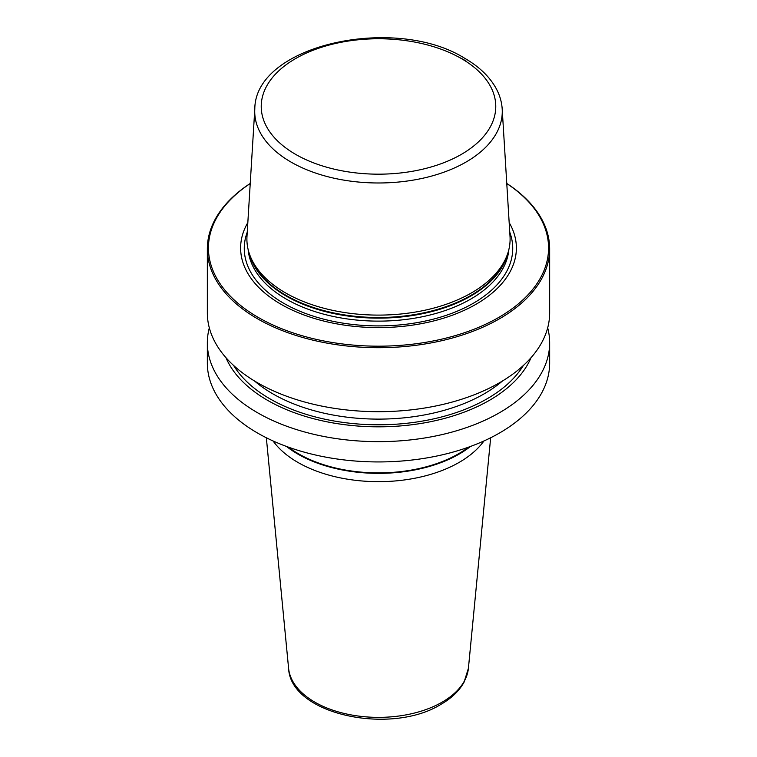 <?xml version="1.0" encoding="UTF-8"?>
<svg xmlns="http://www.w3.org/2000/svg" width="757" height="757" viewBox="0 0 757 757"><rect width="100%" height="100%" fill="white"/><g stroke="black" fill="none" stroke-linecap="round" stroke-linejoin="round"><path stroke-width="1.14" d="M506.764 183.449A171.158 98.817 0 0 1 549.658 248.883A171.158 98.817 0 0 1 443.999 340.177A171.158 98.817 0 0 1 257.475 318.754A171.158 98.817 180 0 1 207.342 248.883A171.158 98.817 180 0 1 250.236 183.449M549.658 248.883L549.658 312.868A171.158 98.817 180 0 1 443.999 404.162A171.158 98.817 180 0 1 257.475 382.739A171.158 98.817 180 0 1 207.342 312.868L207.342 248.883M547.68 327.847A171.158 98.817 180 0 1 549.658 342.836A171.158 98.817 180 0 1 443.999 434.13A171.158 98.817 180 0 1 257.475 412.707A171.158 98.817 180 0 1 207.342 342.836A171.158 98.817 180 0 1 209.32 327.847M549.658 342.836L549.658 363.123A171.158 98.817 180 0 1 443.999 454.418A171.158 98.817 180 0 1 257.475 432.995A171.158 98.817 180 0 1 207.342 363.123L207.342 342.836M250.226 183.525A170.07 98.192 180 0 0 258.241 317.42A170.07 98.192 0 0 0 494.539 319.776A170.07 98.192 0 0 0 506.774 183.525M509.177 222.605A137.869 79.599 0 0 1 451.153 315.65A137.869 79.599 0 0 1 281.008 304.276A137.869 79.599 180 0 1 247.823 222.605M285.446 292.845A131.604 75.984 180 0 1 249.28 253.519A131.604 75.984 180 0 1 246.981 236.43L254.806 108.989A123.779 71.461 180 0 0 290.981 162.055A123.779 71.461 0 0 0 427.885 177.053A123.779 71.461 0 0 0 502.194 108.989L510.019 236.43A131.604 75.984 0 0 1 507.72 253.519A131.604 75.984 0 0 1 417.06 311.77A131.604 75.984 0 0 1 285.446 292.845M273.05 440.953A114.108 65.878 0 0 0 459.187 462.376A114.108 65.878 180 0 0 483.95 440.953M470.513 446.441A114.108 65.878 180 0 1 459.187 454.068A114.108 65.878 180 0 1 286.487 446.441M288.398 447.141A113.295 65.405 0 0 0 458.61 453.736A113.295 65.405 180 0 0 468.602 447.141M225.974 357.711A157.021 90.651 180 0 0 267.467 400.273A157.021 90.651 0 0 0 420.797 423.475A157.021 90.651 0 0 0 531.026 357.711M509.764 232.2A134.235 77.498 0 0 1 442.627 316.492A134.235 77.498 0 0 1 283.582 303.207A134.235 77.498 180 0 1 247.236 232.2M248.145 249.583A130.516 75.35 180 0 0 286.212 299.062A130.516 75.35 0 0 0 425.387 316.095A130.516 75.35 0 0 0 508.855 249.583M507.578 253.945A130.516 75.35 0 0 1 419.359 314.344A130.516 75.35 0 0 1 286.212 296.063A130.516 75.35 180 0 1 249.422 253.945M249.28 253.519L250.236 256.386A130.63 75.416 180 0 0 286.127 295.419A130.63 75.416 0 0 0 416.776 314.202A130.63 75.416 0 0 0 506.764 256.386L507.72 253.519M459.054 57.267A123.779 71.461 180 0 1 466.019 60.995M295.58 154.343A117.259 67.704 180 0 1 295.58 58.592A117.259 67.704 180 0 1 461.42 58.592A117.259 67.704 0 0 1 461.42 154.343A117.259 67.704 0 0 1 295.58 154.343M490.659 437.764L468.413 668.27A90.045 51.987 180 0 1 442.173 702.136A90.045 51.987 0 0 1 346.365 713.946A90.045 51.987 0 0 1 288.587 668.27L266.341 437.764M233.667 365.517A153.501 88.626 180 0 0 269.956 398.835A153.501 88.626 0 0 0 523.333 365.517M254.513 380.989A149.422 86.27 180 0 0 272.842 393.848A149.422 86.27 0 0 0 502.487 380.989M502.194 108.989C501.749 102.081 499.819 95.401 496.403 88.957C489.902 76.949 479.323 66.72 464.675 58.27C395.239 14.563 254.958 44.691 254.806 108.989M468.413 668.27L464.06 682.18C459.262 690.838 451.598 698.209 441.057 704.284C391.047 735.643 290.47 714.797 288.587 668.27"/></g></svg>
